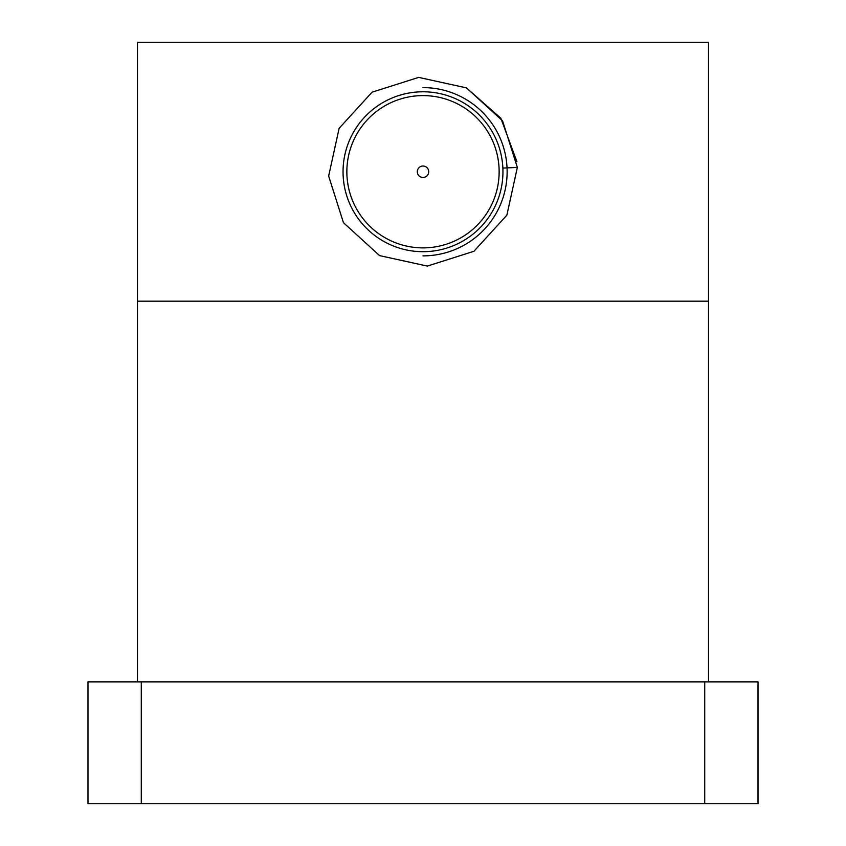 <?xml version="1.0" encoding="UTF-8"?>
<svg xmlns="http://www.w3.org/2000/svg" width="846" height="846" viewBox="0 0 846 846"><rect width="100%" height="100%" fill="white"/><g stroke="black" fill="none" stroke-linecap="round" stroke-linejoin="round"><path stroke-width="1.27" d="M708.525 301.176L708.525 42.3L137.475 42.3L137.475 301.176L708.525 301.176L708.525 681.876M137.475 301.176L137.475 681.876M87.984 803.7L87.984 681.876L141.282 681.876L141.282 803.7L87.984 803.7M704.718 803.7L704.718 681.876L758.016 681.876L758.016 803.7L141.282 803.7M704.718 681.876L141.282 681.876M423 255.873A84.135 84.135 0 0 0 507.135 171.738A84.135 84.135 0 0 0 423 87.603M369.11 230.799A79.947 79.947 0 0 1 363.939 117.848A79.947 79.947 0 0 1 476.89 112.677A79.947 79.947 0 0 1 482.061 225.628A79.947 79.947 0 0 1 369.11 230.799M371.68 227.986A76.14 76.14 0 0 0 479.248 223.058A76.14 76.14 0 0 0 474.32 115.49A76.14 76.14 0 0 0 366.752 120.418A76.14 76.14 0 0 0 371.68 227.986M426.849 167.519A5.711 5.711 0 0 1 427.219 175.587A5.711 5.711 0 0 1 419.151 175.957A5.711 5.711 0 0 1 418.781 167.889A5.711 5.711 0 0 1 426.849 167.519M516.917 161.671L500.853 118.26L466.432 87.868L418.685 77.388L372.081 92.182L339.13 128.306L328.65 176.053L343.444 222.657L379.568 255.608L427.315 266.088L473.919 251.294L506.87 215.17L517.35 167.423L502.556 120.819L466.432 87.868L418.685 77.388L372.081 92.182L339.13 128.306L328.65 176.053L343.444 222.657L379.568 255.608L427.315 266.088L473.919 251.294L506.87 215.17L517.35 167.423L502.862 168.079"/></g></svg>
